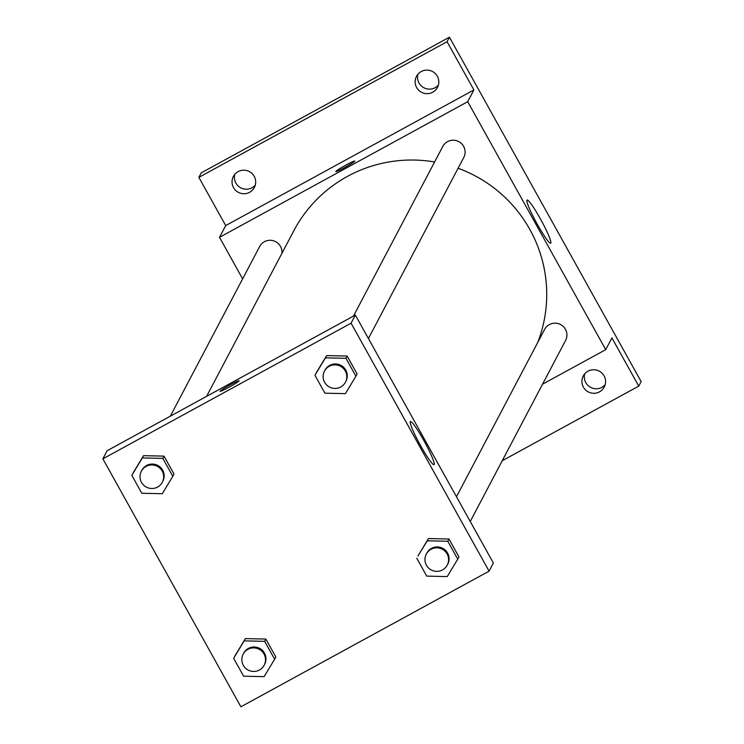 <?xml version="1.0" encoding="UTF-8"?>
<svg xmlns="http://www.w3.org/2000/svg" width="744" height="744" viewBox="0 0 744 744"><rect width="100%" height="100%" fill="white"/><g stroke="black" fill="none" stroke-linecap="round" stroke-linejoin="round"><path stroke-width="1.12" d="M584.7 373.869A11.857 11.755 -152.2 0 0 605.179 384.648M417.933 74.242A11.857 11.755 -152.2 0 0 438.411 85.021M234.816 174.31A11.857 11.755 -152.2 0 0 255.294 185.098M242.628 278.87L219.508 237.327L225.702 225.581L198.862 177.36L201.243 172.84L449.441 37.2L641.133 381.598L638.752 386.117L502.246 460.722M233.523 187.618A11.857 11.755 27.8 0 1 243.707 170.19A11.857 11.755 27.8 0 1 254.355 187.488A11.857 11.755 27.8 0 1 233.523 187.618M416.64 87.541A11.857 11.755 27.8 0 1 426.824 70.113A11.857 11.755 27.8 0 1 437.472 87.411A11.857 11.755 27.8 0 1 416.64 87.541M225.702 225.581L473.9 89.94L447.06 41.72L449.441 37.2M198.862 177.36L447.06 41.72M219.508 237.327L467.706 101.686L473.9 89.94M467.706 101.686L605.728 349.652L611.912 337.906L638.752 386.117M526.919 200.155A24.608 2.66 -118.7 0 1 527.059 200.015A24.608 2.66 -118.7 0 1 541.195 220.326A24.608 2.66 -118.7 0 1 550.662 243.195A24.608 2.66 -118.7 0 1 536.954 223.646A24.608 2.66 -118.7 0 1 526.919 200.155M583.408 387.168A11.857 11.755 27.8 0 1 593.591 369.74A11.857 11.755 27.8 0 1 604.24 387.038A11.857 11.755 27.8 0 1 583.408 387.168M434.598 161.987A134.348 133.222 -152.2 0 0 347.439 176.393A134.348 133.222 -152.2 0 0 293.741 230.891L206.618 396.338M537.679 342.556A134.348 133.222 -152.2 0 0 458.099 168.246M605.728 349.652L542.553 384.183M470.245 521.488L565.58 340.454A11.857 11.755 -152.2 0 0 549.342 324.598A11.857 11.755 -152.2 0 0 544.599 329.406L456.481 496.75M281.92 253.351A11.857 11.755 -152.2 0 0 259.656 246.534L170.33 416.175M353.447 316.098L442.773 146.466A11.857 11.755 27.8 0 1 458.741 141.583A11.857 11.755 27.8 0 1 463.754 157.505L368.419 338.539M344.621 167.586A10.862 0.772 150.9 0 1 335.777 171.632A10.862 0.772 150.9 0 1 344.9 165.67A10.862 0.772 150.9 0 1 354.767 161.057A10.862 0.772 150.9 0 1 344.621 167.586M107.155 450.697L355.353 315.056L493.365 563.022L489.087 571.159L240.889 706.8L102.867 458.834L107.155 450.697M417.951 555.963L428.488 538.535L448.976 539.009L458.936 556.903L448.976 539.009L428.488 538.535L417.951 555.963L427.298 540.795L447.786 541.269L457.746 559.163L447.218 576.591L426.721 576.116L416.761 558.223M133.009 473.091L143.546 455.663L164.043 456.137L174.003 474.03L164.043 456.137L143.546 455.663L131.828 475.351L142.355 457.923L162.852 458.397L172.813 476.29L162.276 493.718L141.788 493.244L131.828 475.351M102.867 458.834L351.066 323.194L489.087 571.159M234.834 656.031L245.371 638.612L265.859 639.077L275.829 656.971L265.859 639.077L245.371 638.612L233.644 658.291L244.181 640.872L264.678 641.337L274.638 659.24L264.101 676.659L243.614 676.194L233.644 658.291M316.126 373.014L326.663 355.595L347.15 356.06L357.111 373.962L347.15 356.06L326.663 355.595L314.935 375.283L325.472 357.855L345.96 358.32L355.92 376.222L345.393 393.641L324.896 393.176L314.935 375.283M351.066 323.194L355.353 315.056M410.279 421.662A24.608 2.66 -118.7 0 1 410.418 421.513A24.608 2.66 -118.7 0 1 424.554 441.834A24.608 2.66 -118.7 0 1 434.022 464.702A24.608 2.66 -118.7 0 1 420.314 445.154A24.608 2.66 -118.7 0 1 410.279 421.662M228.929 387.28A10.862 0.772 150.9 0 1 220.094 391.325A10.862 0.772 150.9 0 1 229.208 385.364A10.862 0.772 150.9 0 1 239.084 380.751A10.862 0.772 150.9 0 1 228.929 387.28M220.094 391.325A10.862 0.772 150.9 0 1 229.217 385.373A10.862 0.772 150.9 0 1 239.084 380.761M345.449 382.174L345.923 381.272A11.857 11.755 -152.2 0 0 329.685 365.416A11.857 11.755 -152.2 0 0 324.942 370.224L324.468 371.126A11.857 11.755 -152.2 0 0 329.48 387.057A11.857 11.755 -152.2 0 0 343.217 368.271A11.857 11.755 -152.2 0 0 324.468 371.126M325.472 357.855L326.663 355.595M345.96 358.32L347.15 356.06M355.92 376.222L357.111 373.962M447.274 565.124L447.749 564.212A11.857 11.755 -152.2 0 0 431.511 548.365A11.857 11.755 -152.2 0 0 426.768 553.173L426.293 554.075A11.857 11.755 -152.2 0 0 431.306 569.997A11.857 11.755 -152.2 0 0 445.033 551.22A11.857 11.755 -152.2 0 0 426.293 554.075M427.298 540.795L428.488 538.535M447.786 541.269L448.976 539.009M457.746 559.163L458.936 556.903M162.332 482.251L162.806 481.34A11.857 11.755 -152.2 0 0 146.568 465.493A11.857 11.755 -152.2 0 0 141.825 470.301L141.351 471.203A11.857 11.755 -152.2 0 0 146.363 487.125A11.857 11.755 -152.2 0 0 160.1 468.348A11.857 11.755 -152.2 0 0 141.351 471.203M142.355 457.923L143.546 455.663M162.852 458.397L164.043 456.137M172.813 476.29L174.003 474.03M264.157 665.192L264.632 664.29A11.857 11.755 -152.2 0 0 248.394 648.433A11.857 11.755 -152.2 0 0 243.651 653.241L243.176 654.143A11.857 11.755 -152.2 0 0 248.189 670.074A11.857 11.755 -152.2 0 0 261.925 651.288A11.857 11.755 -152.2 0 0 243.176 654.143M244.181 640.872L245.371 638.612M264.678 641.337L265.859 639.077M274.638 659.24L275.829 656.971"/></g></svg>
